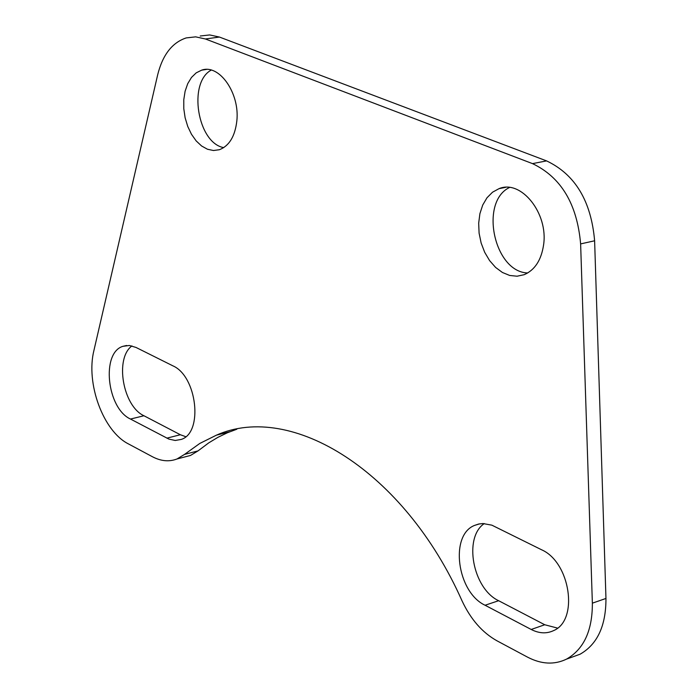 <?xml version="1.0" encoding="UTF-8"?>
<svg xmlns="http://www.w3.org/2000/svg" width="698" height="698" viewBox="0 0 698 698"><rect width="100%" height="100%" fill="white"/><g stroke="black" fill="none" stroke-linecap="round" stroke-linejoin="round"><path stroke-width="1.05" d="M184.255 457.077L190.484 455.462L198.014 450.899L208.807 442.82L217.933 437.323L227.478 432.725L236.805 429.235M571.505 657.324L580.038 654.235C597.383 644.359 606.021 625.766 605.96 598.456L594.617 240.784C591.162 201.085 575.161 174.456 546.586 160.898L219.425 37.046L209.679 34.944L200.195 36.008M211.224 70.097C187.692 82.687 197.508 143.038 223.753 147.627M509.496 187.483C479.168 202.027 494.14 272.15 527.723 272.962M484.29 523.57C463.245 537.573 472.79 588.693 498.642 600.716L544.745 624.754L557.528 628.095M131.939 345.92C114.594 358.371 122.848 406.149 143.945 415.755L180.354 434.741L185.755 436.695M198.014 450.899L184.525 454.407L177.004 458.97C169.195 461.971 161.011 461.23 152.469 456.754L128.563 443.98C103.234 431.39 85.592 383.298 93.968 350.274L157.678 74.782C162.643 54.889 172.144 42.604 186.192 37.919L195.658 36.854L205.395 38.975L219.425 37.046M184.525 454.407L199.794 443.448L216.371 435.186C291.336 401.76 404.299 470.88 462.006 600.777C470.644 619.266 482.318 632.615 497.02 640.834L527.575 657.158C541.386 664.322 554.36 664.976 566.506 659.13C583.833 649.236 592.454 630.582 592.366 603.159L580.623 243.907L594.617 240.784M546.586 160.898L532.513 163.62C561.096 177.266 577.133 204.034 580.623 243.907M532.513 163.62L205.395 38.975M136.014 347.447L172.79 365.796C197.063 376.074 203.467 432.708 181.244 439.417L175.259 440.473L168.96 439.129L130.491 419.053C106.82 408.313 100.983 352.569 122.996 346.304L129.348 345.484L136.014 347.447M531.187 629.465L485.066 605.245C456.998 592.209 449.416 535.017 474.605 525.393L478.645 524.041L482.92 523.544L491.854 525.158L541.578 549.771C570.327 562.239 578.904 620.19 553.636 630.591C546.647 633.897 539.161 633.531 531.187 629.465L544.745 624.754M543.559 245.068C541.247 260.206 534.781 270.082 524.163 274.698L517.07 276.216L509.688 275.457L502.412 272.473L495.597 267.43L489.595 260.59L484.691 252.31L481.131 243L479.09 233.132L478.68 223.186L479.901 213.667L482.719 205.055L486.986 197.778L492.509 192.22L499 188.669C521.127 179.177 548.549 213.44 543.559 245.068M236.84 120.911C235.034 136.337 229.214 145.934 219.364 149.73L213.492 150.515L207.463 149.241L201.591 145.978L196.173 140.909L191.479 134.278L187.736 126.434L185.127 117.77L183.792 108.713L183.783 99.718L185.11 91.229L187.718 83.681L191.479 77.443L196.199 72.854L201.652 70.149C219.277 63.719 239.972 93.27 236.84 120.911M130.491 419.053L143.945 415.755M166.866 438.152L180.354 434.741M485.066 605.245L498.642 600.716M592.366 603.159L605.96 598.456M177.004 458.97L190.484 455.462M216.371 435.186L229.921 431.713M122.996 346.304L126.661 345.484M474.605 525.393L479.674 523.84M499 188.669L505.605 187.352M201.652 70.149L206.425 69.451M566.506 659.13L580.038 654.235"/></g></svg>
